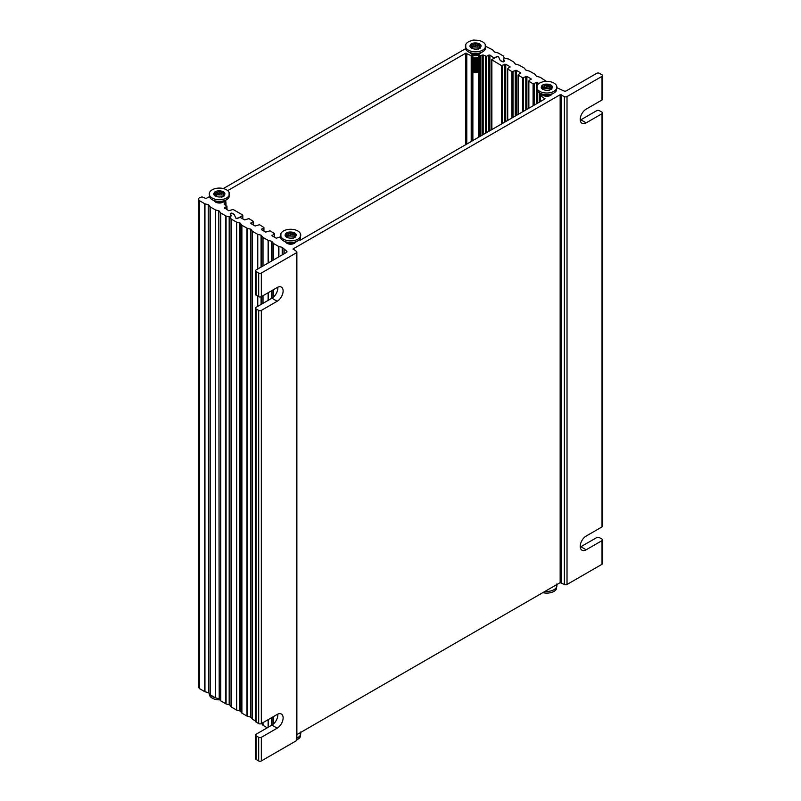 <?xml version="1.0" encoding="UTF-8"?>
<svg xmlns="http://www.w3.org/2000/svg" width="801" height="801" viewBox="0 0 801 801"><rect width="100%" height="100%" fill="white"/><g stroke="black" fill="none" stroke-linecap="round" stroke-linejoin="round"><path stroke-width="1.2" d="M232.02 213.176L233.992 214.257L231.229 213.276L230.468 213.887L231.309 215.799L229.176 216.821L229.176 704.73L229.787 704.72M229.176 704.73L226.082 703.959L226.082 216.05L229.176 216.821M255.509 720.99L252.455 719.228L250.893 717.195L246.978 716.064L241.892 713.13L240.33 711.098L236.415 709.966L231.329 707.033L229.787 704.94L229.787 217.031L230.978 216.09M230.277 214.358L230.998 215.97M230.277 213.527L230.968 213.426M232.02 213.126L230.968 213.126M234.182 214.458L236.035 218.433L234.182 214.458M280.46 236.836L276.255 238.207L272.03 235.764L274.493 233.552L270.047 230.808L265.692 232.11L261.466 229.667L263.93 227.454L259.484 224.711L255.129 226.002L250.903 223.569L253.366 221.356L248.921 218.613L244.565 219.905L240.34 217.471L236.035 218.433L237.286 218.623L242.583 215.559L242.583 218.763M224.5 208.32L224.5 207.709L228.726 210.763L233.081 209.461L242.583 214.948L242.583 215.559M224.5 207.709L226.743 206.418L226.743 209.612M224.36 204.435L226.743 206.418M224.36 203.824L225.762 203.013L225.762 205.236M214.388 200.961A5.227 3.014 180 0 0 218.373 202.973A5.227 3.014 180 0 0 223.359 201.952L225.642 202.343L225.762 203.013M472.39 140.826L472.39 55.619L471.188 55.72L465.741 53.186L227.674 190.628M472.39 55.619L472.79 140.596M470.547 53.066A5.227 3.014 180 0 0 472.55 54.608L472.79 55.159M480.47 53.066A5.227 3.014 180 0 1 478.868 54.428L479.559 55.75L479.559 136.691M486.597 132.616L486.597 56.38L483.173 55.009L479.559 55.75M486.597 56.38L488.85 55.089L488.85 131.324M489.902 130.713L489.902 55.089L488.85 55.089M489.902 55.089L494.127 58.143M491.664 129.692L491.664 59.735L497.191 56.37L498.432 56.571L500.285 60.546L498.432 56.571L494.127 57.532M503.378 59.725L504.47 58.273L503.469 59.024L504.41 61.166L503.499 61.877L500.285 60.546L502.187 61.717L503.779 61.717M503.378 58.894L503.779 61.407M485.756 46.378L492.575 49.772L494.537 52.035L498.062 52.936L503.138 55.87L504.47 58.273L508.625 59.034L513.701 61.967L515.273 64L519.188 65.131L524.265 68.065L525.836 70.098L529.751 71.229L534.828 74.163L536.4 76.195L540.315 77.337L546.272 81.372M474.903 40.2L474.282 40.05A3.735 2.153 180 0 0 471.609 40.641M465.561 48.711L223.329 188.565M209.401 196.605L206.007 198.558L202.052 196.886L199.539 197.727A3.735 2.153 180 0 0 198.448 199.249A3.735 2.153 180 0 0 198.448 199.299L199.479 200.701L199.479 688.6L204.956 691.764L204.956 203.855L199.479 200.701M204.956 203.855L208.24 204.666L208.64 692.805L208.24 204.666M208.64 204.896L210.042 206.798L210.042 694.697L215.519 697.861L215.519 209.952L210.042 206.798M215.519 209.952L218.803 210.763L219.204 698.903L218.803 210.763M219.204 210.993L220.605 212.896L220.605 700.805L226.082 703.959M226.082 216.05L220.605 212.896M220.605 700.805L219.204 698.903M218.803 698.672L215.519 697.861M210.042 694.697L208.64 692.805M208.24 692.575L204.956 691.764M199.479 688.6L198.448 687.208L198.448 199.299M580.254 120.14A8.4 4.856 120 0 0 580.875 119.81L596.725 110.668A1.872 1.081 180 0 1 599.368 110.668L602.012 112.19A1.872 1.081 180 0 1 602.552 112.951A1.872 1.081 180 0 1 602.012 113.712L586.162 122.863A8.4 4.856 -60 0 1 581.957 123.274A8.4 4.856 -60 0 1 580.675 116.546A8.4 4.856 -60 0 1 586.162 109.136L602.012 99.995A1.872 1.081 0 0 0 602.552 99.234L602.552 75.594A1.872 1.081 0 0 0 602.012 74.833L599.368 73.312A1.872 1.081 0 0 0 596.725 73.312L566.357 90.843A1.872 1.081 180 0 1 563.714 90.843L557.075 87.8M229.787 217.031L231.329 219.124L236.415 222.057L240.33 223.189L241.892 225.231L246.978 228.155L250.893 229.286L252.455 231.329L257.542 234.252L261.066 235.164L263.018 237.426L268.105 240.36L271.629 241.261L273.582 243.524L278.668 246.458L282.192 247.359L286.428 250.933A1.872 1.081 180 0 1 286.968 251.694A1.872 1.081 180 0 1 286.428 252.455L256.05 269.997A1.872 1.081 0 0 0 255.509 270.758L255.509 294.388A1.872 1.081 0 0 0 256.05 295.148L258.693 296.68A1.872 1.081 0 0 0 261.336 296.68L277.186 287.529A8.4 4.856 -60 0 1 281.381 287.108A8.4 4.856 -60 0 1 282.673 293.847A8.4 4.856 -60 0 1 277.186 301.246L261.336 310.398A1.872 1.081 180 0 1 258.693 310.398L256.05 308.876A1.872 1.081 180 0 1 255.509 308.115A1.872 1.081 180 0 1 256.05 307.354L271.899 298.202A8.4 4.856 120 0 0 277.807 287.209M255.509 308.115L255.509 721.311A1.872 1.081 0 0 0 256.05 722.071L258.693 723.593A1.872 1.081 0 0 0 261.336 723.593L277.186 714.442A8.4 4.856 -60 0 1 281.381 714.031A8.4 4.856 -60 0 1 282.673 720.76A8.4 4.856 -60 0 1 277.186 728.169L261.336 737.32A1.872 1.081 180 0 1 258.693 737.32L256.05 735.789A1.872 1.081 180 0 1 255.509 735.028A1.872 1.081 180 0 1 256.05 734.267L271.899 725.115A8.4 4.856 120 0 0 277.807 714.122M580.254 547.053A8.4 4.856 120 0 0 580.875 546.733L596.725 537.581A1.872 1.081 180 0 1 599.368 537.581L602.012 539.103A1.872 1.081 180 0 1 602.552 539.874A1.872 1.081 180 0 1 602.012 540.635L586.162 549.776A8.4 4.856 -60 0 1 581.957 550.197A8.4 4.856 -60 0 1 580.675 543.458A8.4 4.856 -60 0 1 586.162 536.059L602.012 526.908A1.872 1.081 0 0 0 602.552 526.147L602.552 112.951M255.509 270.758A1.872 1.081 0 0 0 256.05 271.519L258.693 273.041A1.872 1.081 0 0 0 261.336 273.041L296.33 252.846A1.872 1.081 0 0 0 296.871 252.075L296.871 739.984A1.872 1.081 180 0 1 296.33 740.745L261.336 760.95A1.872 1.081 180 0 1 258.693 760.95L256.05 759.428A1.872 1.081 180 0 1 255.509 758.667L255.509 735.028M602.552 539.874L602.552 563.503A1.872 1.081 180 0 1 602.012 564.264L567.018 584.47A1.872 1.081 180 0 1 564.375 584.47L560.149 582.637L296.871 734.637M296.871 252.075A1.872 1.081 0 0 0 296.33 251.314L293.156 248.881L560.149 94.728L564.375 96.561A1.872 1.081 0 0 0 567.018 96.561L602.012 76.355A1.872 1.081 0 0 0 602.552 75.594M267.274 727.789L263.018 725.336L261.577 723.453M491.664 59.735L501.386 65.532L505.751 64.24L509.977 66.673L507.514 68.886L511.949 71.629L516.315 70.338L520.54 72.771L518.077 74.984L522.512 77.727L526.878 76.435L531.103 78.878L528.64 81.081L533.086 83.825L536.38 82.533L539.053 83.464M551.779 94.238A5.227 3.014 180 0 1 547.544 96.27A5.227 3.014 180 0 1 542.497 94.989L540.345 95.469L544.96 98.923L300.425 240.11L299.083 239.95M295.609 242.132A5.227 3.014 180 0 1 290.653 244.195A5.227 3.014 180 0 1 285.687 242.132M296.871 738.091A10.093 5.827 0 0 0 297.782 737.621A10.093 5.827 0 0 0 300.585 732.494M296.871 739.764A10.093 5.827 0 0 0 300.395 736.69L300.395 731.994M210.262 694.867A10.093 5.827 0 0 0 214.968 697.591M209.081 693.396L209.602 695.528A10.093 5.827 0 0 0 219.895 699.834M545.06 591.348A10.093 5.827 0 0 0 553.952 589.726A10.093 5.827 0 0 0 556.745 584.6M542.828 592.64A10.093 5.827 0 0 0 556.555 588.795L556.555 584.099M472.79 68.055L475.684 68.375L478.718 67.674M478.718 67.755L472.79 68.165M472.88 69.166L476.104 69.457L478.597 68.776M478.597 69.026L475.644 69.767L472.88 69.447M472.88 70.238L475.714 70.598L478.597 69.817M478.147 65.081L472.88 64.771M473.361 68.606A3.795 2.193 180 0 1 473.992 68.405M476.765 68.345A3.795 2.193 180 0 1 477.306 68.486M478.597 71.689A3.795 2.193 180 0 1 472.88 71.99M478.597 70.298L475.804 71.199L473.211 70.979A4.295 2.483 0 0 0 478.597 70.608M476.014 65.091L478.367 65.842M472.79 58.833L475.584 59.084L478.718 58.223M478.718 58.503L475.484 59.314L472.79 59.024M478.597 57.442A5.006 2.894 180 0 1 472.88 57.622M478.718 60.175L472.79 60.626M478.718 61.707L472.79 62.148M478.718 63.219L472.79 63.669M478.718 64.761L472.79 65.201M478.718 66.273L472.79 66.723M478.718 60.115L472.79 60.566M478.718 61.647L472.79 62.088M478.718 63.159L472.79 63.609M478.718 64.691L472.79 65.141M478.718 66.223L472.79 66.663M478.597 58.143L472.73 58.623M478.597 59.664L477.556 60.135L478.597 59.614M478.597 61.196L472.67 61.647M478.597 57.472L473.992 58.062A4.295 2.483 180 0 1 472.88 57.702L472.93 57.722M476.865 59.134L478.457 59.705M478.597 64.24L477.546 64.711L478.597 64.18M478.597 61.757L475.614 62.708L472.88 62.348L474.152 62.027M474.282 62.017L475.864 62.017M476.044 62.037L477.426 62.328M477.766 67.684L472.71 67.755M478.597 64.811L474.232 65.722L473.271 65.251M472.88 69.967L478.597 69.387M477.927 65.191L472.88 64.971M472.88 68.455L477.046 68.556L478.597 67.855M472.88 66.924L475.644 67.284L478.597 66.333M477.917 62.138L477.076 61.827M477.026 61.807L472.88 61.927M472.88 63.88L477.016 64L478.597 63.279M472.88 60.826L478.597 60.235M472.88 59.304L476.975 59.434L478.597 58.703M472.88 57.772L473.932 58.052M478.597 58.083L472.93 58.693M478.597 61.126L472.88 61.727M472.88 58.243L473.731 58.002M473.701 59.534L477.917 59.985M477.937 59.995L478.497 60.305M472.88 61.297L476.495 61.056M473.701 62.578L476.515 62.588M477.566 67.755L472.91 67.835M473.711 64.11L477.917 64.561M477.937 64.571L478.507 64.871M473.691 65.632L476.495 65.632M479.679 45.116L470.127 46.558M470.227 45.196C468.104 49.251 479.449 50.683 480.79 46.838C482.913 42.783 471.579 41.352 470.227 45.196L470.037 46.007M477.877 49.462L479.599 47.95L480.56 48.03L479.759 45.016L475.504 43.795L471.348 45.186L470.457 46.458L471.278 48.02M470.457 46.458L470.708 47.079M473.121 46.949L479.208 47.089L479.659 47.96M471.419 48L473.151 47.009L473.151 45.036M473.151 44.736L473.151 47.009M485.256 44.506L485.256 49.201A10.093 5.827 180 0 1 482.643 51.815L482.643 51.815A10.093 5.827 180 0 1 468.375 51.815A10.093 5.827 180 0 1 465.761 49.201L465.761 44.506A10.093 5.827 180 0 1 475.514 40.19A10.093 5.827 180 0 1 485.256 44.506A10.093 5.827 180 0 1 482.643 50.133A10.093 5.827 180 0 1 470.467 51.064A10.093 5.827 180 0 1 465.761 44.506M480.79 46.838L480.98 46.017M479.338 48.581L479.599 45.206M480.94 46.408L480.029 44.796M475.514 46.638L475.514 43.855M550.978 86.278L541.426 87.73M541.526 86.368C539.413 90.413 550.748 91.855 552.099 88C554.212 83.955 542.878 82.513 541.526 86.368L541.346 87.179M549.176 90.623L550.908 89.111L551.859 89.191L550.968 86.338L546.803 84.966L542.647 86.358L541.766 87.629L542.577 89.191M541.766 87.629L542.017 88.25M544.42 88.11L550.507 88.25L550.968 89.121M542.718 89.171L544.45 88.17L544.45 86.208M544.45 85.897L544.45 88.17M556.555 85.677L556.555 90.373A10.093 5.827 180 0 1 553.952 92.976L553.952 92.976A10.093 5.827 180 0 1 539.684 92.976A10.093 5.827 180 0 1 537.07 90.373L537.07 85.677A10.093 5.827 180 0 1 546.813 81.362A10.093 5.827 180 0 1 556.555 85.677A10.093 5.827 180 0 1 553.952 91.304A10.093 5.827 180 0 1 541.766 92.225A10.093 5.827 180 0 1 537.07 85.677M552.099 88L552.279 87.179M550.637 89.752L550.908 86.378M552.239 87.579L551.328 85.967L550.898 86.428M546.813 87.81L546.813 85.026M223.509 193.011L213.957 194.453M214.057 193.091C211.945 197.146 223.279 198.578 224.63 194.733C226.753 190.678 215.409 189.246 214.057 193.091L213.877 193.902M221.707 197.356L223.439 195.844L224.4 195.925L223.499 193.061L219.334 191.689L215.189 193.081L214.298 194.353L215.109 195.915M214.298 194.353L214.548 194.973M216.951 194.843L223.048 194.983L223.499 195.855M215.259 195.895L216.981 194.903L216.981 192.931M216.981 192.63L216.981 194.903M229.096 192.4L229.096 197.096A10.093 5.827 180 0 1 226.483 199.709L226.483 199.709A10.093 5.827 180 0 1 212.215 199.709A10.093 5.827 180 0 1 209.602 197.096L209.602 192.4A10.093 5.827 180 0 1 219.344 188.085A10.093 5.827 180 0 1 229.096 192.4A10.093 5.827 180 0 1 226.483 198.027A10.093 5.827 180 0 1 214.298 198.958A10.093 5.827 180 0 1 209.602 192.4M224.63 194.733L224.811 193.912M223.179 196.475L223.439 193.101M224.771 194.303L223.869 192.691L223.439 193.151M219.344 194.533L219.344 191.749M294.818 234.172L285.266 235.624M285.366 234.262C283.244 238.308 294.588 239.749 295.939 235.894C298.052 231.849 286.718 230.408 285.366 234.262L285.176 235.073M293.016 238.518L294.738 237.006L295.699 237.086L294.798 234.232L290.643 232.861L286.488 234.252L285.597 235.524L286.418 237.086M285.597 235.524L285.847 236.145M288.26 236.005L294.347 236.145L294.798 237.016M286.558 237.066L288.29 236.065L288.29 234.102M288.29 233.792L288.29 236.065M300.395 233.572L300.395 238.267A10.093 5.827 180 0 1 297.782 240.871L297.782 240.871A10.093 5.827 180 0 1 283.514 240.871A10.093 5.827 180 0 1 280.901 238.267L280.901 233.572A10.093 5.827 180 0 1 290.653 229.256A10.093 5.827 180 0 1 300.395 233.572A10.093 5.827 180 0 1 297.782 239.199A10.093 5.827 180 0 1 285.607 240.12A10.093 5.827 180 0 1 280.901 233.572M295.939 235.894L296.12 235.073M294.478 237.647L294.738 234.272M296.08 235.474L295.168 233.862L294.738 234.323M290.653 235.704L290.653 232.921M225.842 215.96L225.842 703.869M220.766 700.935L220.766 213.026M215.279 209.862L215.279 697.771M210.202 694.837L210.202 206.928M204.716 203.764L204.716 691.674M199.639 688.74L199.639 200.831M224.62 201.962L224.62 200.781M225.411 200.33L225.411 202.263M471.188 55.72L471.188 141.517M478.718 137.171L478.718 54.999M480.71 136.02L480.71 55.82M465.741 53.186L465.741 144.661M466.793 144.05L466.793 53.186M483.173 134.598L483.173 55.009M482.112 55.009L482.112 135.209M485.546 56.38L485.546 133.226M580.875 119.81L586.162 122.863M277.186 301.246L271.899 298.202M277.186 728.169L271.899 725.115M580.875 546.733L586.162 549.776M256.05 735.789L256.05 759.428M256.05 308.876L256.05 722.071M256.05 271.519L256.05 295.148M258.693 737.32L258.693 760.95M258.693 310.398L258.693 723.593M258.693 273.041L258.693 296.68M261.336 760.95L261.336 737.32M261.336 723.593L261.336 310.398M261.336 296.68L261.336 273.041M296.33 252.846L296.33 740.745M602.012 540.635L602.012 564.264M602.012 113.712L602.012 526.908M602.012 76.355L602.012 99.995M567.018 96.561L567.018 584.47M564.375 96.561L564.375 584.47M286.428 250.933L286.428 252.455M268.105 240.36L268.105 263.038M268.105 292.776L268.105 300.395M268.105 719.688L268.105 727.308M268.335 727.178L268.335 719.558M268.335 300.255L268.335 292.635M268.335 262.908L268.335 240.45M271.629 241.261L271.629 261.006M271.629 290.733L271.629 298.362M271.629 717.656L271.629 725.275M272.02 725.055L272.02 717.426M272.02 298.132L272.02 290.513M272.02 260.776L272.02 241.491M273.582 243.524L273.582 259.874M273.582 289.602L273.582 296.941M273.582 716.525L273.582 723.864M273.431 243.384L273.431 259.965M273.431 289.692L273.431 297.091M273.431 716.615L273.431 724.004M278.668 246.458L278.668 256.941M278.898 256.801L278.898 246.548M282.192 247.359L282.192 254.908M282.583 254.678L282.583 247.589M284.145 249.622L284.145 253.777M283.995 249.491L283.995 253.867M229.847 705.11L229.847 217.201M231.169 218.993L231.169 706.903M263.018 237.426L263.018 265.972M263.018 295.699L263.018 303.329M263.018 722.622L263.018 725.336M262.868 237.286L262.868 266.062M262.868 295.789L262.868 303.419M262.868 722.712L262.868 725.195M261.456 304.23L261.456 296.61M261.456 266.873L261.456 235.394M261.066 235.164L261.066 267.103M261.066 296.811L261.066 304.46M257.772 306.362L257.772 296.14M257.772 269.006L257.772 234.353M257.542 234.252L257.542 269.136M257.542 296.01L257.542 306.493M252.455 231.329L252.455 719.228M252.305 231.189L252.305 719.098M250.893 717.195L250.893 229.286M250.503 229.066L250.503 716.975M247.209 716.154L247.209 228.255M246.978 228.155L246.978 716.064M241.892 225.231L241.892 713.13M241.742 225.091L241.742 713M240.33 711.098L240.33 223.189M239.93 222.968L239.93 710.867M236.645 710.056L236.645 222.147M236.415 222.057L236.415 709.966M231.329 219.124L231.329 707.033M293.156 249.491L293.156 248.881M560.149 94.728L560.149 582.637M561.211 582.637L561.211 94.728M505.751 121.562L505.751 64.24M504.69 64.24L504.69 122.173M502.447 123.474L502.447 65.532M501.386 65.532L501.386 124.085M491.884 60.045L491.884 129.572M507.724 69.196L507.724 120.42M511.949 71.629L511.949 117.987M509.977 66.673L509.977 67.284M513.01 117.377L513.01 71.629M515.253 70.338L515.253 116.075M516.315 115.464L516.315 70.338M520.54 72.771L520.54 73.382M518.287 75.294L518.287 114.323M522.512 77.727L522.512 111.88M253.146 221.657L253.146 224.861M250.903 223.569L250.903 222.958M263.709 227.764L263.709 230.958M261.466 229.667L261.466 229.056M503.499 59.965L503.499 59.134M540.515 95.199L540.515 93.467M540.565 95.78L540.565 101.467M230.498 214.838L230.498 214.007M526.878 109.367L526.878 76.435M525.816 76.435L525.816 109.977M523.574 111.269L523.574 77.727M531.103 78.878L531.103 79.479M528.85 81.392L528.85 108.225M533.086 83.825L533.086 105.782M534.137 105.171L534.137 83.825M536.38 82.533L536.38 103.88M537.441 103.269L537.441 91.014M537.441 85.036L537.441 82.533M539.423 92.826L539.423 102.127M544.96 98.313L544.96 98.923M272.03 235.764L272.03 235.154M274.272 233.862L274.272 237.056M478.597 55.129A5.006 2.894 180 0 1 472.88 55.309M468.375 51.815L471.348 53.527A5.877 3.394 0 0 0 479.669 53.527L482.643 51.815M480.24 47.609L480.24 47.099M477.877 47.009L477.877 44.736M471.419 47.419L471.419 45.216M541.997 94.808A5.006 2.894 180 0 1 541.816 94.218L541.806 94.808M539.684 92.976L542.657 94.698A5.877 3.394 0 0 0 550.968 94.698L553.952 92.976M551.539 88.771L551.539 88.27M549.176 88.17L549.176 85.907M542.718 88.581L542.718 86.388M224.35 201.872L224.35 200.941A5.006 2.894 180 0 1 224.01 201.792M212.215 199.709L215.189 201.421A5.877 3.394 0 0 0 223.499 201.421L226.483 199.709M224.07 195.504L224.07 194.993M221.707 194.903L221.707 192.63M215.259 195.314L215.259 193.111M283.514 240.871L286.488 242.593A5.877 3.394 0 0 0 294.808 242.593L297.782 240.871M295.379 236.665L295.379 236.165M293.016 236.065L293.016 233.802M286.558 236.475L286.558 234.282M198.448 687.158L198.448 199.249M242.803 218.893L242.803 215.259M225.982 205.366L225.982 202.713M225.812 200.09L225.812 202.433M472.88 54.959L472.88 140.545M478.597 137.241L478.597 54.758M226.963 206.107L226.963 209.742M507.514 68.886L507.514 120.55M518.077 74.984L518.077 114.453M253.366 221.356L253.366 224.991M263.93 227.454L263.93 231.089M503.469 59.024L503.469 59.915M540.174 101.687L540.174 93.266M540.345 95.469L540.345 101.587M230.468 213.887L230.468 214.778M528.64 81.081L528.64 108.355M539.203 92.686L539.203 102.248M274.493 233.552L274.493 237.186"/></g></svg>
